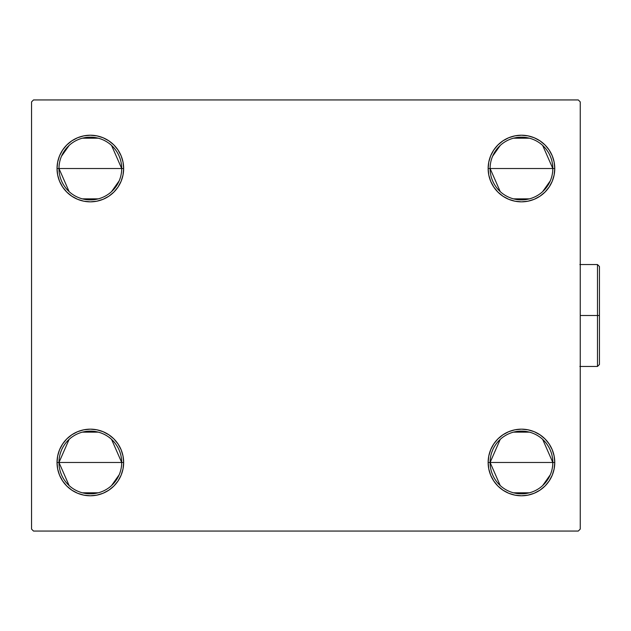 <?xml version="1.0" encoding="UTF-8"?>
<svg xmlns="http://www.w3.org/2000/svg" width="631" height="631" viewBox="0 0 631 631"><rect width="100%" height="100%" fill="white"/><g stroke="black" fill="none" stroke-linecap="round" stroke-linejoin="round"><path stroke-width="0.95" d="M500.233 485.554L490.106 462.476A31.353 31.353 0 0 0 521.458 493.828A31.353 31.353 0 0 0 552.811 462.476L554.767 462.476A33.317 33.317 0 0 1 521.458 495.785A33.317 33.317 0 0 1 488.142 462.476L552.811 462.476A31.353 31.353 0 0 1 521.458 493.828A31.353 31.353 0 0 1 490.106 462.476L500.233 439.389M550.303 474.764L542.676 485.554M529.377 492.811L513.539 492.811M490.106 168.524A31.353 31.353 0 0 0 521.458 199.885A31.353 31.353 0 0 0 552.811 168.524L554.767 168.524A33.317 33.317 0 0 1 521.458 201.841A33.317 33.317 0 0 1 488.142 168.524L552.811 168.524A31.353 31.353 0 0 1 521.458 199.885A31.353 31.353 0 0 1 490.106 168.524A31.353 31.353 0 0 1 521.458 137.172A31.353 31.353 0 0 1 552.811 168.524L488.142 168.524L488.78 162.025L490.681 155.778L493.757 150.02L497.898 144.972L502.946 140.831L508.704 137.747L514.959 135.854L521.458 135.215L527.958 135.854L534.205 137.747L539.962 140.831L545.01 144.972L549.159 150.02L552.235 155.778L554.128 162.025L554.767 168.524L554.128 175.024L552.235 181.278L549.159 187.036L545.01 192.084L539.962 196.225L534.205 199.309L527.958 201.202L521.458 201.841L514.959 201.202L508.704 199.309L502.946 196.225L497.898 192.084L493.757 187.036L490.681 181.278L488.78 175.024L488.142 168.524A33.317 33.317 0 0 1 521.458 135.215A33.317 33.317 0 0 1 554.767 168.524L552.811 168.524A31.353 31.353 0 0 0 521.458 137.172A31.353 31.353 0 0 0 490.106 168.524L500.233 191.611M550.303 180.821L542.676 191.611M529.377 198.868L513.539 198.868M58.983 168.524A31.353 31.353 0 0 0 90.336 199.885A31.353 31.353 0 0 0 121.696 168.524L123.652 168.524A33.317 33.317 0 0 1 90.336 201.841A33.317 33.317 0 0 1 57.027 168.524L121.696 168.524A31.353 31.353 0 0 1 90.336 199.885A31.353 31.353 0 0 1 58.983 168.524A31.353 31.353 0 0 1 90.336 137.172A31.353 31.353 0 0 1 121.696 168.524L57.027 168.524L57.666 162.025L59.559 155.778L62.643 150.02L66.783 144.972L71.831 140.831L77.589 137.747L83.836 135.854L90.336 135.215L96.835 135.854L103.09 137.747L108.847 140.831L113.895 144.972L118.036 150.02L121.12 155.778L123.013 162.025L123.652 168.524L123.013 175.024L121.12 181.278L118.036 187.036L113.895 192.084L108.847 196.225L103.09 199.309L96.835 201.202L90.336 201.841L83.836 201.202L77.589 199.309L71.831 196.225L66.783 192.084L62.643 187.036L59.559 181.278L57.666 175.024L57.027 168.524A33.317 33.317 0 0 1 90.336 135.215A33.317 33.317 0 0 1 123.652 168.524L121.696 168.524A31.353 31.353 0 0 0 90.336 137.172A31.353 31.353 0 0 0 58.983 168.524L69.118 191.611M119.18 180.821L111.561 191.611M98.255 198.868L82.424 198.868M69.118 485.554L58.983 462.476A31.353 31.353 0 0 0 90.336 493.828A31.353 31.353 0 0 0 121.696 462.476L123.652 462.476A33.317 33.317 0 0 1 90.336 495.785A33.317 33.317 0 0 1 57.027 462.476L121.696 462.476A31.353 31.353 0 0 1 90.336 493.828A31.353 31.353 0 0 1 58.983 462.476L69.118 439.389M119.18 474.764L111.561 485.554M98.255 492.811L82.424 492.811M578.288 99.943L33.506 99.943L31.55 101.899L31.55 529.101L33.506 531.057L578.288 531.057L580.244 529.101L580.244 101.899L578.288 99.943L33.506 99.943L31.55 101.899L31.55 529.101L33.506 531.057L578.288 531.057L580.244 529.101L580.244 101.899L578.288 99.943M488.142 462.476L488.78 455.976L490.681 449.722L493.757 443.964L497.898 438.916L502.946 434.775L508.704 431.691L514.959 429.798L521.458 429.159L527.958 429.798L534.205 431.691L539.962 434.775L545.01 438.916L549.159 443.964L552.235 449.722L554.128 455.976L554.767 462.476L554.128 468.975L552.235 475.222L549.159 480.98L545.01 486.028L539.962 490.169L534.205 493.253L527.958 495.146L521.458 495.785L514.959 495.146L508.704 493.253L502.946 490.169L497.898 486.028L493.757 480.98L490.681 475.222L488.78 468.975L488.142 462.476A33.317 33.317 0 0 1 521.458 429.159A33.317 33.317 0 0 1 554.767 462.476L490.106 462.476A31.353 31.353 0 0 1 521.458 431.115A31.353 31.353 0 0 1 552.811 462.476A31.353 31.353 0 0 0 521.458 431.115A31.353 31.353 0 0 0 490.106 462.476L488.142 462.476M57.027 462.476L57.666 455.976L59.559 449.722L62.643 443.964L66.783 438.916L71.831 434.775L77.589 431.691L83.836 429.798L90.336 429.159L96.835 429.798L103.09 431.691L108.847 434.775L113.895 438.916L118.036 443.964L121.12 449.722L123.013 455.976L123.652 462.476L123.013 468.975L121.12 475.222L118.036 480.98L113.895 486.028L108.847 490.169L103.09 493.253L96.835 495.146L90.336 495.785L83.836 495.146L77.589 493.253L71.831 490.169L66.783 486.028L62.643 480.98L59.559 475.222L57.666 468.975L57.027 462.476A33.317 33.317 0 0 1 90.336 429.159A33.317 33.317 0 0 1 123.652 462.476L58.983 462.476A31.353 31.353 0 0 1 90.336 431.115A31.353 31.353 0 0 1 121.696 462.476A31.353 31.353 0 0 0 90.336 431.115A31.353 31.353 0 0 0 58.983 462.476L57.027 462.476M123.013 175.024L121.12 181.278L118.036 187.036L113.895 192.084M96.835 201.202L90.336 201.841L83.836 201.202M71.831 196.225L66.783 192.084M59.559 181.278L57.666 175.024M62.643 150.02L66.783 144.972M108.847 140.831L113.895 144.972L118.036 150.02M121.12 155.778L123.013 162.025M554.128 175.024L552.235 181.278M545.01 192.084L539.962 196.225M527.958 201.202L521.458 201.841L514.959 201.202M508.704 199.309L502.946 196.225L497.898 192.084L493.757 187.036L490.681 181.278L488.78 175.024M552.235 155.778L554.128 162.025M549.159 480.98L545.01 486.028M502.946 490.169L497.898 486.028L493.757 480.98M490.681 475.222L488.78 468.975M488.78 455.976L490.681 449.722L493.757 443.964L497.898 438.916M514.959 429.798L521.458 429.159L527.958 429.798M539.962 434.775L545.01 438.916M552.235 449.722L554.128 455.976M59.559 475.222L57.666 468.975M57.666 455.976L59.559 449.722M66.783 438.916L71.831 434.775M83.836 429.798L90.336 429.159L96.835 429.798M103.09 431.691L108.847 434.775L113.895 438.916L118.036 443.964L121.12 449.722L123.013 455.976M82.424 432.132L98.255 432.132M111.561 439.389L121.696 462.476M61.499 156.236L69.118 145.445M82.424 138.189L98.255 138.189M111.561 145.445L121.696 168.524M492.614 156.236L500.233 145.445M513.539 138.189L529.377 138.189M542.676 145.445L552.811 168.524M513.539 432.132L529.377 432.132M542.676 439.389L552.811 462.476M597.494 315.5L597.494 366.453L597.494 315.5L580.244 315.5L597.494 315.5L597.494 264.547L597.494 315.5L599.45 315.5L597.494 315.5M599.45 364.489L599.45 315.5L599.45 364.489L597.494 366.453L579.857 366.453M599.45 266.511L599.45 315.5L599.45 266.511L597.494 264.547L599.45 266.511M579.857 264.547L597.494 264.547"/></g></svg>
